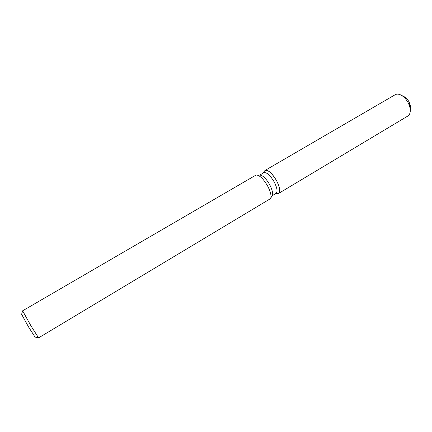<?xml version="1.0" encoding="UTF-8"?>
<svg xmlns="http://www.w3.org/2000/svg" width="432" height="432" viewBox="0 0 432 432"><rect width="100%" height="100%" fill="white"/><g stroke="black" fill="none" stroke-linecap="round" stroke-linejoin="round"><path stroke-width="0.65" d="M402.716 96.169C405.173 96.817 407.273 98.717 409.018 101.866C410.314 104.49 410.692 106.785 410.152 108.761M259.713 175.106L263.812 172.719C266.647 172.066 270.108 175.127 274.185 181.91C277.193 187.888 277.808 191.727 276.026 193.412L271.96 195.847M264.2 171.418L264.33 171.169C267.17 168.912 271.247 172.071 276.566 180.652C280.346 188.411 280.703 192.764 277.641 193.703L278.581 193.444C280.573 191.56 279.904 187.299 276.566 180.652C272.036 173.124 268.186 169.727 265.016 170.467L264.2 171.418M256.905 175.009L260.123 175.122C263.018 175.549 266.193 178.702 269.644 184.594C272.263 189.653 273.094 193.282 272.144 195.48L270.691 198.353M255.712 175.241L256.619 174.998C259.94 175.489 263.612 179.161 267.624 186.003C270.67 191.889 271.647 196.09 270.562 198.607L38.572 337.873L30.996 325.922L22.631 310.802L255.712 175.241M21.616 314.312L28.598 327.046L35.062 337.09M401.382 95.283L403.839 96.536C405.902 97.519 407.63 99.295 409.018 101.866L410.373 107.6L410.281 110.354M265.016 170.467L395.242 94.684C396.657 93.884 398.374 93.917 400.388 94.781C403.488 96.255 406.091 98.939 408.191 102.832C409.752 105.921 410.432 108.799 410.243 111.472C410.022 113.648 409.223 115.166 407.84 116.024L278.581 193.444M263.401 172.957L264.33 171.169L263.401 172.957M21.6 314.366L22.621 310.856M35.008 337.073L38.572 337.873M275.627 193.655L277.641 193.703L275.627 193.655"/></g></svg>
